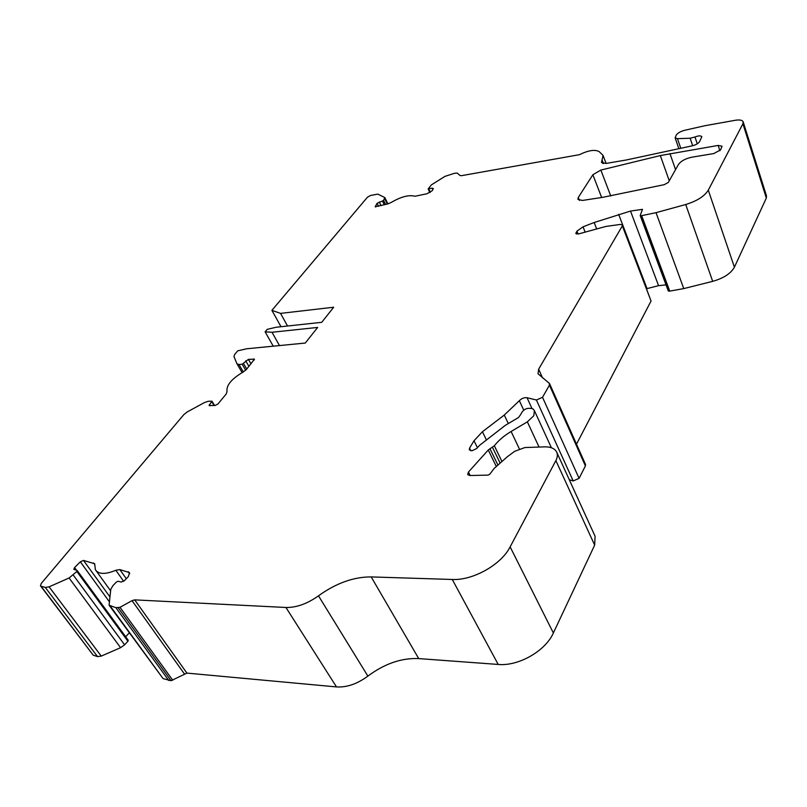 <?xml version="1.0" encoding="UTF-8"?>
<svg xmlns="http://www.w3.org/2000/svg" width="807" height="807" viewBox="0 0 807 807"><rect width="100%" height="100%" fill="white"/><g stroke="black" fill="none" stroke-linecap="round" stroke-linejoin="round"><path stroke-width="1.21" d="M630.509 211.071L642.503 209.336L640.223 215.398L640.96 215.792L656.03 212.675L685.718 204.514C696.945 201.074 704.471 196.293 708.294 190.17L742.914 123.764L743.126 121.696C742.178 120.072 739.575 119.597 735.328 120.273L704.804 125.741L684.568 130.32C680.553 131.38 677.779 132.963 676.256 135.082L675.126 137.866L677.456 138.663L690.136 138.229L694.978 136.998C698.509 135.606 700.799 135.515 701.848 136.716L699.598 141.629C698.116 143.676 695.473 145.119 691.66 145.946L625.99 160.048L605.996 163.438L601.497 162.54L603.061 155.418L599.218 151.635C594.981 149.305 588.384 150.324 579.416 154.682L461.473 175.684L460.111 175.543L457.196 173.061L454.311 173.334L444.909 176.39L431.331 184.924L428.174 188.959L432.159 188.142L433.339 188.636L432.169 190.714L426.943 193.761L414.949 196.262C409.088 194.598 401.19 196.646 391.254 202.416L387.915 203.889L375.215 206.763L377.091 203.303L383.537 200.509L384.848 197.574L377.837 194.114L370.433 195.506L367.407 197.261L271.898 310.352L280.543 313.388L333.695 307.225L321.731 322.316L276.145 327.249L267.218 329.347L265.13 331.838L271.999 332.262L317.665 327.43L305.268 343.056L246.629 348.785L237.712 350.833L234.726 354.364L233.949 356.533L236.986 363.846L238.963 364.502L242.171 364.219L248.405 359.387L254.447 359.176L246.387 369.505L243.189 372.007C231.478 378.937 226.091 385.453 227.039 391.566L226.212 393.967L218.001 403.934L215.187 405.467L209.094 405.538L211.938 401.18L208.307 401.271L204.595 402.491L187.184 411.953L183.905 414.536L41.258 583.431L40.451 585.781L41.036 586.225L45.323 587.456L49.086 586.83L69.089 577.994L77.008 571.366L77.038 570.438L73.8 569.389L74.587 567.553L80.327 561.823L83.494 560.421L94.671 563.76L95.397 569.752C98.535 574.413 105.344 574.584 115.825 570.277L119.84 569.591L129.524 572.607L128.384 576.501L124.53 580.586L121.201 582.049L118.145 581.242L116.48 581.978L112.869 585.711L110.781 589.332L109.086 605.179L115.885 607.691L120.001 607.308L132.035 600.65L134.708 599.873L285.94 607.479C296.441 607.671 307.285 603.787 318.483 595.818C336.115 583.158 353.688 576.854 371.19 576.914L452.273 579.476C473.013 580.596 501.298 564.607 510.135 546.874L555.882 460.575C557.536 457.377 557.798 454.543 556.669 452.071C554.752 448.49 550.717 446.745 544.574 446.856L524.883 447.552L514.614 451.345L507.2 456.853L494.166 468.433L489.849 474.133L488.084 475.121L469.815 475.525L467.687 474.577L468.433 472.065L488.255 450.013L494.328 445.757C498.575 440.4 504.173 435.649 511.113 431.493L527.354 421.839L533.79 415.766L534.395 410.632L532.913 408.836C527.122 407.293 523.057 409.199 520.697 414.556L518.477 417.542L505.273 425.37L479.6 445.313L476.655 448.561L472.024 450.75L469.291 449.882L469.533 448.167L474.002 440.753L482.435 431.735L504.284 415.05L519.365 400.696C521.635 398.396 524.197 397.407 527.042 397.73L536.403 400L542.526 397.306L549.436 385.141L549.274 383.295L538.037 373.772L538.642 369.162L622.338 225.879L622.469 224.982L620.311 224.427L605.805 226.454L578.69 233.909L575.855 233.556L576.934 231.145L583.017 226.828L594.154 222.51L630.509 211.071L658.573 285.668L666.027 284.861M40.602 585.993L93.198 655.153L97.536 656.605L101.248 656.101L120.586 647.678L124.591 644.823L128.061 641.071L128.041 640.112M576.501 444.163L651.057 301.021L622.5 225.062M569.308 479.772L573.192 480.942L536.403 400M542.526 397.306L579.093 478.38L585.398 465.911L549.436 385.141M646.79 288.654L658.573 285.668M668.297 290.732L669.739 291.115L683.761 288.593L712.692 281.35C723.617 278.233 730.86 273.512 734.41 267.188L766.327 198.068L766.479 195.869L743.247 122.079M109.379 605.573L163.085 678.596L171.054 680.715L186.921 673.099L336.489 686.918C346.818 687.534 357.279 683.933 367.881 676.105C384.596 663.677 401.543 657.836 418.722 658.593L498.212 664.443C518.518 666.411 545.451 650.997 553.37 632.981L594.658 545.129L595.092 536.292L556.669 452.071M582.442 200.449L577.923 199.41L578.276 197.463L592.863 174.756L600.852 170.065L660.328 155.569L718.149 145.431L722.043 146.208L720.58 149.87L713.802 153.562L691.881 157.194C685.446 158.565 680.957 161.017 678.415 164.537L668.327 182.422L664.262 184.662L602.536 197.362L582.442 200.449M549.607 383.718L585.509 464.418L585.398 465.911M579.093 478.38L573.192 480.942M125.67 636.743L129.271 632.88M280.543 313.388L287.534 326.018M271.898 310.352L281.007 326.724M115.885 607.691L168.734 680.483M271.999 332.262L279.484 345.578M265.13 331.838L273.24 346.183M382.508 201.104L384.303 204.817M128.293 571.719L129.705 573.716M76.857 571.517L127.92 641.232M527.354 421.839L539.046 447.058M468.433 472.065L470.178 475.515M488.255 450.013L496.325 466.517M489.94 448.702L497.929 465.084M492.452 447.3L500.138 463.127M494.328 445.757L501.964 461.503M511.113 431.493L519.294 448.773M469.533 448.167L470.824 450.75M474.002 440.753L477.431 447.703M482.435 431.735L486.49 440.047M504.284 415.05L508.309 423.564M519.365 400.696L523.693 410.057M527.042 397.73L531.843 408.201M538.642 369.162L542.526 377.858M622.338 225.879L651.057 301.021M576.016 232.628L576.581 234.05M576.934 231.145L578.105 234.04M583.017 226.828L585.146 232.134M594.154 222.51L596.696 228.956M618.666 214.359L647.022 288.593M640.96 215.792L669.033 291.196M641.676 215.691L669.739 291.115M656.03 212.675L683.761 288.593M685.718 204.514L712.692 281.35M708.294 190.17L734.41 267.188M742.914 123.764L766.327 198.068M555.882 460.575L594.658 545.129M510.135 546.874L553.37 632.981M600.852 170.065L610.758 195.98M592.863 174.756L601.649 197.493M660.328 155.569L669.265 180.758M669.941 153.582L675.55 169.611M718.149 145.431L719.894 150.748M578.276 197.463L579.456 200.439M237.087 364.007L242.13 372.592M238.963 364.502L243.321 371.936M242.171 364.219L245.691 370.242M243.512 363.483L246.76 369.041M245.711 360.84L248.939 366.398M248.405 359.387L251.017 363.886M254.245 359.962L253.63 358.903M209.427 404.509L210.213 405.8M211.767 401.694L214.117 405.538M41.036 586.225L93.198 655.153M45.323 587.456L97.536 656.605M49.086 586.83L101.248 656.101M69.089 577.994L120.586 647.678M73.286 575.098L124.591 644.823M74.587 567.553L76.615 570.327M80.327 561.823L109.207 601.538M83.494 560.421L109.823 596.736M93.572 562.963L94.843 564.729M115.825 570.277L123.673 581.302M119.84 569.591L126.316 578.72M110.277 606.077L163.085 678.596M118.226 607.822L171.054 680.715M120.001 607.308L172.779 680.251M132.035 600.65L184.319 673.795M134.708 599.873L186.921 673.099M285.94 607.479L336.489 686.918M318.483 595.818L367.881 676.105M371.19 576.914L418.722 658.593M452.273 579.476L498.212 664.443M677.456 138.663L680.644 147.913M690.136 138.229L692.678 145.734M694.978 136.998L697.278 143.797M375.285 206.36L375.578 206.965M601.82 160.815L602.819 163.438M602.163 160.28L603.404 163.549M428.789 189.02L430.292 192.298M432.159 188.142L432.824 189.595M377.091 203.303L378.554 206.31M379.27 201.942L381.065 205.664M383.597 200.418L385.554 204.494M384.687 198.552L387.32 204.04M551.393 447.754L534.395 410.632M668.297 290.964L640.223 215.61M242.12 372.602L237.046 363.957M214.571 405.507L211.938 401.18M128.263 640.284L77.25 570.599M110.589 590.785L96.366 571.084M678.727 148.296L675.126 137.866M606.087 163.418L603.212 155.832M429.838 192.57L428.174 188.959M387.885 203.889L384.848 197.574"/></g></svg>
